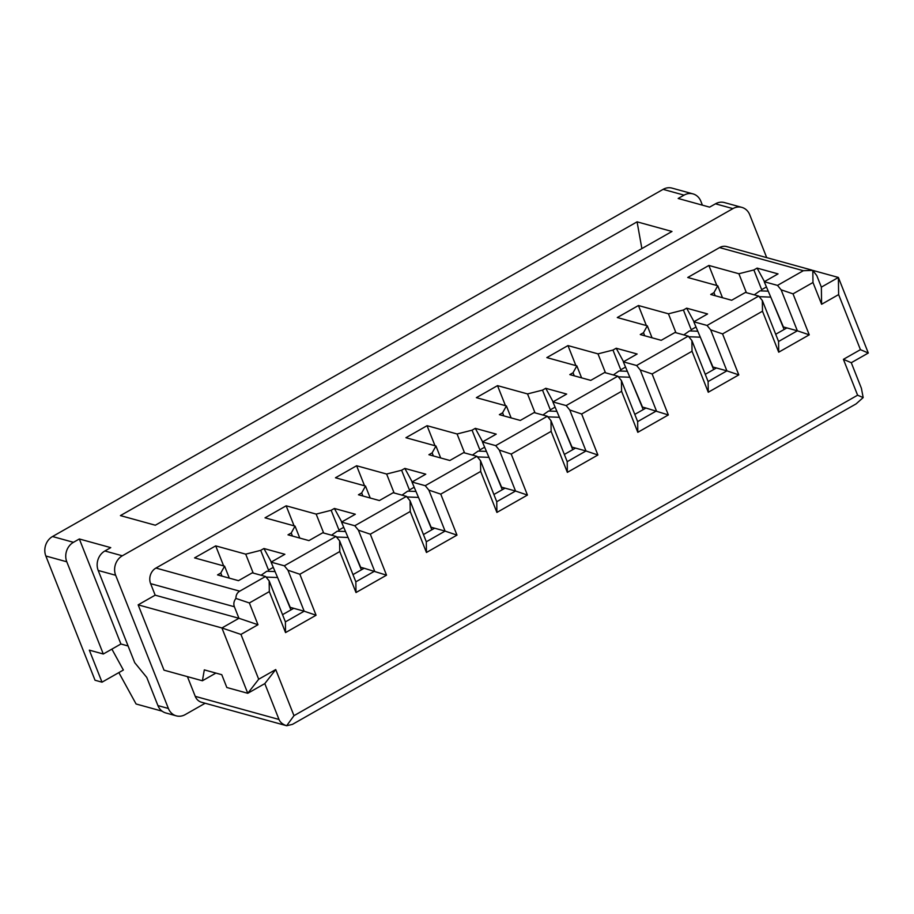 <?xml version="1.0" encoding="UTF-8"?>
<svg xmlns="http://www.w3.org/2000/svg" width="914" height="914" viewBox="0 0 914 914"><rect width="100%" height="100%" fill="white"/><g stroke="black" fill="none" stroke-linecap="round" stroke-linejoin="round"><path stroke-width="1.37" d="M574.255 375.825L573.044 372.763L569.81 374.603L590.752 380.384L604.554 372.535L617.818 376.191L621.429 380.612L637.652 421.605L656.446 410.923L640.223 369.93L652.116 373.963L692.035 351.262L708.27 392.243L738.798 374.889L726.893 370.856L708.11 381.538L691.887 340.556L688.265 336.135L675 332.479L661.21 340.316L640.268 334.547L643.49 332.707L644.713 335.769M708.27 392.243L708.11 381.538M640.223 369.93L636.601 365.509L623.337 361.853L642.485 407.061L645.97 408.032L634.796 414.385M652.116 373.963L668.34 414.945L645.97 408.032M710.669 329.874L726.893 370.856L712.931 367.005L693.795 321.797L707.059 325.453L710.669 329.874L722.563 333.907L762.493 311.206L778.717 352.187L778.568 341.482L762.333 300.5L762.493 311.206M713.663 369.542L700.787 338.306M700.307 337.186L688.756 336.74M683.809 334.901L689.499 330.902L697.782 331.234M812.98 282.495L821.606 304.271L821.355 287.145L816.796 275.617L812.809 270.384L812.98 282.495L793.021 293.851L781.127 289.818L777.506 285.397L803.337 270.704L812.809 270.384M811.872 270.098L726.733 246.597A11.653 10.111 105.4 0 0 719.569 247.591L155.951 568.051A11.653 10.111 -74.6 0 0 150.616 583.646L155.174 595.174L138.151 604.851L164.017 670.168L202.405 680.77L204.313 669.882L221.771 674.703L226.832 687.511L247.774 693.292L258.696 679.239L240.953 634.419L221.919 627.964L138.151 604.851M812.912 270.43L838.378 277.456L868.3 353.021L860.44 349.662L838.629 294.594L838.378 277.456L821.355 287.145M766.709 257.634L749.731 214.756A14.567 12.647 105.4 0 0 741.86 207.387A14.567 12.647 105.4 0 0 732.914 208.62L715.468 203.811L709.595 207.147L678.177 198.475L684.049 195.139L663.107 189.358A14.567 12.647 105.4 0 1 672.064 188.124L692.995 193.894A14.567 12.647 105.4 0 0 684.049 195.139M702.409 205.159L700.867 201.274A14.567 12.647 105.4 0 0 692.995 193.894M741.86 207.387L724.414 202.565A14.567 12.647 105.4 0 0 715.468 203.811M860.44 349.662L843.405 359.339L857.606 395.202L293.977 715.673L275.731 669.562L258.696 679.239M843.405 359.339L851.277 362.709L861.411 388.324L863.17 397.579L857.606 395.202M868.3 353.021L851.277 362.709M863.17 397.579L856.075 403.908L292.457 724.368L286.665 725.739L201.526 702.249A11.653 10.111 -74.6 0 1 195.242 696.354L187.427 676.634M838.629 294.594L821.606 304.271M707.059 325.453L758.723 296.079L762.333 300.5M758.723 296.079L745.458 292.423L731.657 300.26L710.715 294.479L713.948 292.651L715.159 295.713M764.458 281.615L757.1 268.11L778.043 273.892L764.241 281.74L777.506 285.397M713.948 292.651L717.753 285.762L687.739 277.479L708.876 265.46L738.889 273.743L746.384 292.674M738.889 273.743L753.867 269.95L761.682 289.669L761.385 290.903M757.1 268.11L753.867 269.95M761.682 289.669L766.458 286.962M781.127 289.818L797.351 330.799L786.885 327.909L775.7 334.261M784.109 329.486L771.233 298.25M770.765 297.13L759.214 296.673M768.24 291.166L759.957 290.846L754.256 294.845M717.753 285.762L722.494 297.736M716.816 285.499L708.876 265.46M786.885 327.909L783.389 326.949L764.241 281.74M778.568 341.482L797.351 330.799L809.244 334.832L793.021 293.851M778.717 352.187L809.244 334.832M694 321.671L686.643 308.167L707.585 313.948L693.795 321.797M686.643 308.167L683.421 310.006L691.224 329.726L696 327.018M675.937 332.73L668.442 313.81L683.421 310.006M690.938 330.959L691.224 329.726M646.358 325.567L638.429 305.527L668.442 313.81M738.798 374.889L722.563 333.907M637.081 221.839L671.984 231.471L155.334 525.23L120.431 515.599L637.081 221.839L641.879 248.597M627.335 371.29L619.052 370.958L613.351 374.969M618.298 376.797L629.86 377.254M625.553 367.074L620.777 369.793L612.963 350.062L616.196 348.234L623.554 361.727M620.48 371.015L620.777 369.793M623.337 361.853L637.138 354.004L616.196 348.234M643.205 409.598L630.329 378.373M612.963 350.062L597.985 353.867L567.971 345.583L575.9 365.623M597.985 353.867L605.479 372.786M692.035 351.262L691.887 340.556M636.601 365.509L688.265 336.135M716.427 367.965L705.254 374.329M573.044 372.763L576.848 365.886L581.59 377.848M638.429 305.527L617.293 317.535L647.306 325.83L643.49 332.707M647.306 325.83L652.048 337.792M569.765 409.986L585.988 450.979L597.893 455.001L581.658 414.019L569.765 409.986L566.154 405.576L617.818 376.191M484.649 447.186L479.873 449.905L479.576 451.128M464.575 452.91L457.08 433.979L427.067 425.696L405.93 437.715L435.944 445.998L432.139 452.876L428.906 454.715L449.848 460.496L463.649 452.647L476.914 456.315L480.524 460.736L496.748 501.717L515.542 491.035L501.58 487.185L482.432 441.965L495.696 445.632L499.307 450.054L515.542 491.035L527.435 495.068L511.212 454.075L499.307 450.054M482.649 441.85L475.291 428.346L472.058 430.186L479.873 449.905M511.212 454.075L551.131 431.374L550.982 420.668L547.36 416.258L495.696 445.632M567.971 345.583L546.835 357.603L576.848 365.886M409.118 491.195L409.415 489.961L414.191 487.242M431.854 529.777L418.978 498.541M418.498 497.422L406.947 496.965M415.973 491.458L407.69 491.138L402 495.137M411.986 482.032L425.238 485.688L428.86 490.11L445.084 531.091L431.122 527.241L411.986 482.032L425.775 474.183L404.833 468.402L401.612 470.242L409.415 489.961M412.191 481.907L404.833 468.402M364.549 485.791L356.609 465.752L335.472 477.771L365.497 486.054L361.681 492.943L358.448 494.771L379.39 500.552L393.191 492.715L406.456 496.371L354.792 525.744L358.402 530.166L370.307 534.199L410.226 511.497L426.45 552.479L426.301 541.774L445.084 531.091L456.977 535.124L440.754 494.131L480.684 471.441L496.908 512.423L527.435 495.068M428.86 490.11L440.754 494.131M426.45 552.479L456.977 535.124M621.429 380.612L621.589 391.318L581.658 414.019M365.497 486.054L370.227 498.027M434.618 528.201L423.445 534.553M361.681 492.943L362.892 496.005M426.301 541.774L410.066 500.792L410.226 511.497M406.456 496.371L410.066 500.792M284.334 565.8L287.956 570.222L304.179 611.203L290.218 607.353L271.07 562.144L284.334 565.8L335.998 536.427L322.745 532.771L308.943 540.608L288.001 534.827L291.235 532.999L295.039 526.11L299.781 538.083M352.987 574.609L364.16 568.257L386.531 575.18L356.003 592.535L355.843 581.83L374.637 571.147L358.402 530.166M370.307 534.199L386.531 575.18M356.609 465.752L386.633 474.035L394.117 492.966M386.633 474.035L401.612 470.242M335.998 536.427L339.62 540.848L355.843 581.83M295.039 526.11L265.026 517.827L286.162 505.808L294.091 525.858M345.526 531.514L337.232 531.194L331.542 535.193M275.731 669.562L264.809 683.603L247.774 693.292L221.919 627.964L238.942 618.287L155.174 595.174M432.139 452.876L433.35 455.937M435.944 445.998L440.685 457.971M621.589 391.318L637.812 432.311L668.34 414.945M550.982 420.668L567.206 461.661L567.354 472.367L597.893 455.001M567.354 472.367L551.131 431.374M356.003 592.535L339.768 551.553L299.849 574.255L316.073 615.236L285.545 632.591L285.397 621.886L269.162 580.904L265.551 576.483L239.719 591.175C237.183 592.695 235.915 595.105 235.903 598.407L249.362 602.966L269.322 591.609L285.545 632.591M249.362 602.966L257.977 624.73L240.953 634.419M475.291 428.346L496.233 434.127L482.432 441.965M292.446 536.061L291.235 532.999M293.977 715.673L286.665 725.739M339.62 540.848L339.768 551.553M338.671 531.251L338.957 530.017L331.154 510.298L316.175 514.102L286.162 505.808M316.175 514.102L323.67 533.022M128.097 645.981L120.911 643.993L103.293 654.001L89.332 650.151L102.014 682.175L95.033 680.245L45.849 556.009A14.567 12.647 -74.6 0 1 52.521 536.529L663.107 189.358M118.854 672.601L136.083 703.986L162.121 711.172M336.489 537.021L348.051 537.478M364.16 568.257L360.676 567.297L341.528 522.088L355.329 514.239L334.387 508.458L341.745 521.963M361.396 569.833L348.52 538.597M553.096 401.794L545.738 388.29L566.68 394.071L552.89 401.909L572.027 447.129L575.523 448.089L564.349 454.441M505.453 405.679L497.513 385.639L476.377 397.659L506.402 405.942L511.132 417.904M572.758 449.654L559.882 418.429M547.852 416.853L559.402 417.31M497.513 385.639L527.538 393.923L542.516 390.118L550.319 409.849L555.095 407.13M550.319 409.849L550.022 411.072M527.538 393.923L535.033 412.854M552.89 401.909L566.154 405.576M567.206 461.661L585.988 450.979L575.523 448.089M556.877 411.346L548.594 411.014L542.905 415.025M503.797 415.881L502.586 412.82L506.402 405.942M547.36 416.258L534.096 412.591L520.306 420.44L499.364 414.659L502.586 412.82M542.516 390.118L545.738 388.29M496.908 512.423L496.748 501.717M480.684 471.441L480.524 460.736M493.891 494.497L505.065 488.145M457.08 433.979L472.058 430.186M427.067 425.696L434.995 445.735M486.431 451.402L478.148 451.082L472.447 455.081M502.3 489.721L489.424 458.485M477.394 456.909L488.956 457.366M425.238 485.688L476.914 456.315M637.812 432.311L637.652 421.605M732.914 208.62L122.327 555.792A14.567 12.647 -74.6 0 0 115.655 575.272L98.198 570.462A14.567 12.647 -74.6 0 1 104.87 550.982L110.743 547.635L79.335 538.974L73.463 542.31L52.521 536.529M287.956 570.222L299.849 574.255M223.644 565.915L215.704 545.875L194.568 557.883L224.581 566.177L220.777 573.055L217.543 574.895L238.485 580.676L252.287 572.827L265.551 576.483M215.704 545.875L245.717 554.158L260.696 550.354L263.929 548.514L284.871 554.295L271.07 562.144M331.154 510.298L334.387 508.458M354.792 525.744L341.528 522.088M98.198 570.462L134.712 662.673L146.766 677.411L157.916 705.585A14.567 12.647 -74.6 0 0 165.788 712.954L176.253 715.845A14.567 12.647 -74.6 0 1 168.393 708.476L157.916 705.585M343.733 527.309L338.957 530.017M202.405 680.77L215.91 673.081M264.809 683.603L278.998 719.467C280.187 722.266 282.597 724.311 286.253 725.602M120.911 643.993L79.335 538.974M103.293 654.001L66.791 561.79A14.567 12.647 -74.6 0 1 73.463 542.31M102.014 682.175L123.367 670.031L111.885 649.123M229.323 578.139L224.581 566.177M285.397 621.886L304.179 611.203L316.073 615.236M293.714 608.324L282.529 614.676M176.253 715.845A14.567 12.647 -74.6 0 0 185.199 714.611L205.17 703.254M220.777 573.055L221.988 576.117M290.938 609.889L278.062 578.653M277.593 577.545L266.043 577.088M261.084 575.26L266.785 571.25L275.068 571.581M271.287 562.019L263.929 548.514M273.286 567.366L268.51 570.073L260.696 550.354M268.51 570.073L268.213 571.307M245.717 554.158L253.212 573.078M115.655 575.272L168.393 708.476M257.977 624.73L238.942 618.287L234.384 606.759C233.333 603.937 233.835 601.149 235.903 598.407M269.322 591.609L269.162 580.904M803.337 270.704L719.569 247.591M122.327 555.792L104.87 550.982M239.719 591.175L155.951 568.051M278.998 719.467L195.242 696.354M66.791 561.79L45.849 556.009M234.384 606.759L150.616 583.646"/></g></svg>
